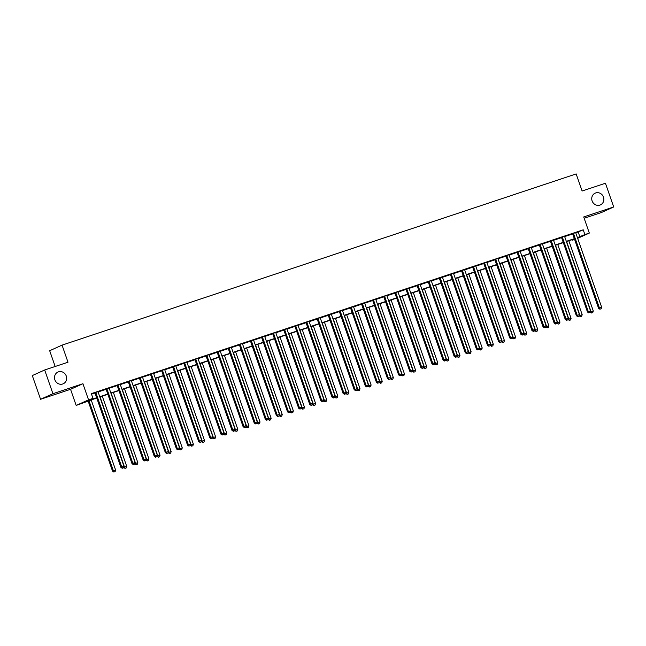 <?xml version="1.0" encoding="UTF-8"?>
<svg xmlns="http://www.w3.org/2000/svg" width="646" height="646" viewBox="0 0 646 646"><rect width="100%" height="100%" fill="white"/><g stroke="black" fill="none" stroke-linecap="round" stroke-linejoin="round"><path stroke-width="0.97" d="M66.263 376.029A6.436 5.992 -114.3 0 1 63.227 383.789A6.436 5.992 -114.3 0 1 54.886 379.816A6.436 5.992 -114.3 0 1 57.922 372.064A6.436 5.992 -114.3 0 1 66.263 376.029M603.485 197.127A6.436 5.992 -114.3 0 1 600.441 204.887A6.436 5.992 -114.3 0 1 592.107 200.914A6.436 5.992 -114.3 0 1 595.144 193.162A6.436 5.992 -114.3 0 1 603.485 197.127M96.739 397.993L76.171 405.438L88.542 399.85L92.984 398.364L87.969 400.633L96.658 397.742M70.551 389.304L82.922 383.716L52.932 393.705L44.671 369.988L32.3 375.576L40.561 399.293L70.551 389.304L76.171 405.438M55.168 366.484L49.677 350.73L62.048 345.134L576.167 173.927L582.111 191.006L605.439 183.238L613.7 206.962L583.709 216.951L589.322 233.077L577.669 238.35M584.162 218.267L601.329 212.55L613.7 206.962M574.609 239.456L572.509 240.15L574.528 239.238M572.324 239.618L572.509 240.15M52.932 393.705L40.561 399.293M575.772 232.891L583.225 229.815L91.328 393.624L92.984 398.364M91.514 394.157L94.986 393.002M98.095 391.969L106.089 389.304M109.206 388.27L117.201 385.605M120.317 384.572L128.312 381.907M131.421 380.865L139.415 378.209M142.532 377.167L150.526 374.51M153.643 373.469L161.637 370.804M164.746 369.77L172.74 367.106M175.857 366.072L183.852 363.407M186.969 362.374L194.963 359.709M198.072 358.675L206.074 356.011M209.183 354.977L217.177 352.312M220.294 351.271L228.288 348.614M231.405 347.572L239.4 344.916M242.508 343.874L250.503 341.209M253.62 340.176L261.614 337.511M264.731 336.477L272.725 333.812M275.834 332.779L283.828 330.114M286.945 329.08L294.939 326.416M298.056 325.382L306.051 322.717M309.159 321.676L317.162 319.019M320.271 317.977L328.265 315.321M331.382 314.279L339.376 311.614M342.493 310.581L350.487 307.916M353.596 306.882L361.59 304.218M364.707 303.184L372.702 300.519M375.819 299.486L383.813 296.821M386.922 295.787L394.916 293.123M398.033 292.081L406.027 289.424M409.144 288.382L417.138 285.726M420.255 284.684L428.25 282.019M431.358 280.986L439.353 278.321M442.47 277.287L450.464 274.623M453.581 273.589L461.575 270.924M464.684 269.891L472.678 267.226M475.795 266.192L483.789 263.528M486.906 262.486L494.901 259.829M498.009 258.788L506.004 256.131M509.121 255.089L517.115 252.425M520.232 251.391L528.226 248.726M531.343 247.693L539.337 245.028M542.446 243.994L550.44 241.329M553.557 240.296L561.552 237.631M564.669 236.597L572.663 233.933M575.747 232.592L572.477 233.682M564.636 236.291L561.366 237.381M553.533 239.997L550.255 241.087M542.422 243.695L539.152 244.786M531.311 247.394L528.04 248.484M520.208 251.092L516.929 252.182M509.096 254.694L505.818 255.881M497.985 258.489L494.715 259.579M486.874 262.187L483.604 263.277M475.771 265.886L472.492 266.976M464.66 269.592L461.389 270.682M453.549 273.29L450.278 274.38M442.445 276.989L439.167 278.079M431.334 280.687L428.064 281.777M420.231 284.288L416.953 285.475M409.12 288.084L405.841 289.174M398.009 291.782L394.73 292.872M386.897 295.48L383.627 296.571M375.786 299.187L372.516 300.277M364.683 302.885L361.405 303.975M353.572 306.584L350.302 307.674M342.461 310.282L339.19 311.372M331.358 313.883L328.079 315.07M320.246 317.679L316.976 318.769M309.135 321.377L305.865 322.467M298.032 325.075L294.754 326.165M286.921 328.782L283.642 329.872M275.81 332.48L272.539 333.57M264.699 336.178L261.428 337.269M253.595 339.877L250.317 340.967M242.484 343.478L239.214 344.665M231.373 347.273L228.103 348.364M220.27 350.972L216.991 352.062M209.159 354.67L205.888 355.76M198.047 358.377L194.777 359.467M186.944 362.075L183.666 363.165M175.833 365.773L172.555 366.863M164.722 369.472L161.452 370.562M153.619 373.073L150.34 374.26M142.508 376.868L139.229 377.958M131.396 380.567L128.126 381.657M120.285 384.265L117.015 385.355M109.182 387.971L105.904 389.062M98.071 391.67L94.792 392.76M82.922 383.716L88.542 399.85M583.225 229.815L584.88 234.563L589.322 233.077M44.671 369.988L68 362.212L62.048 345.134M574.415 238.915L566.397 241.588M563.312 242.621L555.294 245.286M552.201 246.32L544.182 248.985M541.09 250.018L533.071 252.691M529.986 253.716L521.96 256.389M518.875 257.415L510.857 260.088M507.764 261.113L499.746 263.786M496.661 264.812L488.634 267.484M485.55 268.51L477.531 271.183M474.439 272.216L466.42 274.881M463.327 275.915L455.309 278.579M452.224 279.613L444.206 282.286M441.113 283.311L433.095 285.984M430.002 287.01L421.983 289.683M418.899 290.708L410.872 293.381M407.788 294.406L399.769 297.079M396.676 298.105L388.658 300.778M385.573 301.811L377.547 304.476M374.462 305.51L366.444 308.174M363.351 309.208L355.332 311.881M352.24 312.906L344.221 315.579M341.136 316.605L333.118 319.277M330.025 320.303L322.007 322.976M318.914 324.001L310.896 326.674M307.811 327.7L299.784 330.372M296.7 331.406L288.681 334.071M285.589 335.104L277.57 337.769M274.485 338.803L266.459 341.476M263.374 342.501L255.356 345.174M252.263 346.199L244.245 348.872M241.152 349.898L233.133 352.571M230.049 353.596L222.03 356.269M218.937 357.295L210.919 359.967M207.826 361.001L199.808 363.666M196.723 364.699L188.697 367.364M185.612 368.398L177.593 371.07M174.501 372.096L166.482 374.769M163.398 375.794L155.371 378.467M152.286 379.493L144.268 382.166M141.175 383.191L133.157 385.864M130.064 386.889L122.046 389.562M118.961 390.596L110.934 393.261M107.85 394.294L99.831 396.959M577.419 237.639L584.88 234.563M99.742 396.717L107.761 394.044M110.854 393.01L118.872 390.345M121.957 389.312L129.983 386.647M133.068 385.614L141.086 382.941M144.179 381.915L152.198 379.242M155.29 378.217L163.309 375.544M166.393 374.519L174.412 371.846M177.505 370.82L185.523 368.147M188.616 367.122L196.634 364.449M199.719 363.415L207.746 360.751M210.83 359.717L218.849 357.052M221.941 356.019L229.96 353.346M233.045 352.32L241.071 349.647M244.156 348.622L252.174 345.949M255.267 344.924L263.285 342.251M266.378 341.225L274.397 338.552M277.481 337.527L285.5 334.854M288.592 333.82L296.611 331.156M299.704 330.122L307.722 327.457M310.807 326.424L318.833 323.751M321.918 322.725L329.936 320.053M333.029 319.027L341.048 316.354M344.132 315.329L352.159 312.656M355.243 311.63L363.262 308.958M366.355 307.932L374.373 305.259M377.466 304.226L385.484 301.561M388.569 300.527L396.587 297.863M399.68 296.829L407.699 294.156M410.791 293.131L418.81 290.458M421.895 289.432L429.921 286.759M433.006 285.734L441.024 283.061M444.117 282.036L452.135 279.363M455.22 278.337L463.247 275.664M466.331 274.631L474.35 271.966M477.442 270.932L485.461 268.268M488.554 267.234L496.572 264.561M499.657 263.536L507.683 260.863M510.768 259.837L518.786 257.165M521.879 256.139L529.898 253.466M532.982 252.441L541.009 249.768M544.093 248.742L552.112 246.069M555.205 245.036L563.223 242.371M566.308 241.338L574.334 238.673M578.21 232.084L579.866 236.824M573.583 233.747L572.752 234.127L598.592 308.32L599.423 307.94L573.583 233.747A1.001 0.937 65.7 0 0 573.398 233.416L573.309 233.311M600.271 309.071L601.16 308.772L600.271 309.071L599.423 307.94L601.644 307.205L575.804 233.004A1.001 0.937 65.7 0 1 575.747 232.633L575.747 232.495M572.752 234.127A1.001 0.937 65.7 0 0 572.558 233.787L572.413 233.61M598.592 308.32L599.932 309.216M601.16 308.772L601.644 307.205M590.194 312.002L593.286 310.984L568.843 240.772M566.623 241.515L591.066 311.719L591.575 312.995L592.802 312.551L591.914 312.85M593.286 310.984L592.802 312.551M591.575 312.995L590.234 312.099M562.472 237.445L561.64 237.825L587.48 312.018L588.312 311.647L562.472 237.445A1.001 0.937 65.7 0 0 562.286 237.114L562.198 237.009M589.16 312.769L590.048 312.47L589.16 312.769L588.312 311.647L590.533 310.904L564.701 236.702A1.001 0.937 65.7 0 1 564.636 236.331L564.644 236.194M561.64 237.825A1.001 0.937 65.7 0 0 561.455 237.486L561.301 237.308M587.48 312.018L588.829 312.922M590.048 312.47L590.533 310.904M551.369 241.144L550.529 241.523L576.369 315.724L577.209 315.345L551.369 241.144A1.001 0.937 65.7 0 0 551.183 240.813L551.095 240.708M578.049 316.467L578.937 316.169L578.049 316.467L577.209 315.345L579.43 314.602L553.59 240.401A1.001 0.937 65.7 0 1 553.533 240.029L553.533 239.892M550.529 241.523A1.001 0.937 65.7 0 0 550.344 241.192L550.19 241.006M576.369 315.724L577.718 316.621M578.937 316.169L579.43 314.602M540.258 244.842L539.426 245.222L565.258 319.423L566.098 319.043L540.258 244.842A1.001 0.937 65.7 0 0 540.072 244.511L539.983 244.406M566.946 320.166L567.834 319.875L566.946 320.166L566.098 319.043L568.318 318.3L542.478 244.107A1.001 0.937 65.7 0 1 542.422 243.728L542.422 243.59M539.426 245.222A1.001 0.937 65.7 0 0 539.232 244.891L539.087 244.705M565.258 319.423L566.607 320.319M567.834 319.875L568.318 318.3M579.091 315.7L582.183 314.683L557.732 244.479M555.512 245.214L579.955 315.418L580.471 316.693L581.691 316.249L580.802 316.548M582.183 314.683L581.691 316.249M580.471 316.693L579.123 315.797M567.979 319.399L571.072 318.381L546.621 248.177M544.4 248.912L568.851 319.116L569.36 320.4L570.58 319.948L569.691 320.246M571.072 318.381L570.58 319.948M569.36 320.4L568.012 319.495M556.868 323.097L559.961 322.079L535.518 251.875M533.289 252.61L557.74 322.822L558.249 324.098L559.476 323.646L558.588 323.945M559.961 322.079L559.476 323.646M558.249 324.098L556.909 323.194M529.147 248.54L528.315 248.92L554.155 323.121L554.987 322.742L529.147 248.54A1.001 0.937 65.7 0 0 528.961 248.209L528.872 248.104M555.835 323.864L556.723 323.573L555.835 323.864L554.987 322.742L557.207 321.999L531.367 247.806A1.001 0.937 65.7 0 1 531.311 247.426L531.319 247.289M528.315 248.92A1.001 0.937 65.7 0 0 528.129 248.589L527.976 248.403M554.155 323.121L555.503 324.017M556.723 323.573L557.207 321.999M545.765 326.795L548.85 325.778L524.407 255.574M522.186 256.317L546.629 326.521L547.146 327.797L548.365 327.344L547.477 327.643M548.85 325.778L548.365 327.344M547.146 327.797L545.797 326.9M518.044 252.239L517.204 252.618L543.044 326.819L543.884 326.44L518.044 252.239A1.001 0.937 65.7 0 0 517.85 251.908L517.769 251.803M544.723 327.562L545.612 327.272L544.723 327.562L543.884 326.44L546.104 325.697L520.264 251.504A1.001 0.937 65.7 0 1 520.2 251.124L520.208 250.987M517.204 252.618A1.001 0.937 65.7 0 0 517.018 252.287L516.865 252.101M543.044 326.819L544.392 327.716M545.612 327.272L546.104 325.697M534.654 330.494L537.747 329.476L513.295 259.272M511.075 260.015L535.526 330.219L536.035 331.495L537.254 331.051L536.366 331.341M537.747 329.476L537.254 331.051M536.035 331.495L534.686 330.599M506.932 255.945L506.093 256.317L531.933 330.518L532.772 330.138L506.932 255.945A1.001 0.937 65.7 0 0 506.747 255.606L506.658 255.501M533.62 331.269L534.508 330.97L533.62 331.269L532.772 330.138L534.993 329.403L509.153 255.202A1.001 0.937 65.7 0 1 509.096 254.823M506.093 256.317A1.001 0.937 65.7 0 0 505.907 255.986L505.753 255.8M531.933 330.518L533.281 331.414M534.508 330.97L534.993 329.403M523.543 334.192L526.635 333.175L502.184 262.97M499.964 263.713L524.415 333.917L524.923 335.193L526.151 334.749L525.263 335.04M526.635 333.175L526.151 334.749M524.923 335.193L523.575 334.297M495.821 259.644L494.989 260.015L520.829 334.216L521.661 333.837L495.821 259.644A1.001 0.937 65.7 0 0 495.635 259.304L495.547 259.199M522.509 334.967L523.397 334.668L522.509 334.967L521.661 333.837L523.882 333.102L498.042 258.901A1.001 0.937 65.7 0 1 497.985 258.521L497.993 258.392M494.989 260.015A1.001 0.937 65.7 0 0 494.804 259.684L494.65 259.506M520.829 334.216L522.17 335.113M523.397 334.668L523.882 333.102M512.431 337.89L515.524 336.881L491.081 266.669M488.861 267.412L513.304 337.616L513.82 338.892L515.04 338.447L514.151 338.738M515.524 336.881L515.04 338.447M513.82 338.892L512.472 337.995M484.718 263.342L483.878 263.721L509.718 337.915L510.55 337.535L484.718 263.342A1.001 0.937 65.7 0 0 484.524 263.011L484.443 262.906M511.398 338.665L512.286 338.367L511.398 338.665L510.55 337.535L512.779 336.8L486.939 262.599A1.001 0.937 65.7 0 1 486.874 262.228L486.882 262.09M483.878 263.721A1.001 0.937 65.7 0 0 483.692 263.382L483.539 263.205M509.718 337.915L511.067 338.819M512.286 338.367L512.779 336.8M501.328 341.597L504.421 340.579L479.97 270.367M477.749 271.11L502.2 341.314L502.709 342.59L503.928 342.146L503.04 342.445M504.421 340.579L503.928 342.146M502.709 342.59L501.361 341.694M473.607 267.04L472.767 267.42L498.607 341.613L499.447 341.241L473.607 267.04A1.001 0.937 65.7 0 0 473.421 266.709L473.332 266.604M500.287 342.364L501.175 342.065L500.287 342.364L499.447 341.241L501.667 340.499L475.827 266.297A1.001 0.937 65.7 0 1 475.771 265.926L475.771 265.789M472.767 267.42A1.001 0.937 65.7 0 0 472.581 267.081L472.428 266.903M498.607 341.613L499.956 342.517M501.175 342.065L501.667 340.499M490.217 345.295L493.31 344.278L468.859 274.074M466.638 274.808L491.089 345.012L491.598 346.288L492.825 345.844L491.937 346.143M493.31 344.278L492.825 345.844M491.598 346.288L490.249 345.392M462.496 270.739L461.664 271.118L487.504 345.319L488.336 344.94L462.496 270.739A1.001 0.937 65.7 0 0 462.31 270.408L462.221 270.303M489.183 346.062L490.072 345.763L489.183 346.062L488.336 344.94L490.556 344.197L464.716 269.996A1.001 0.937 65.7 0 1 464.66 269.624L464.66 269.487M461.664 271.118A1.001 0.937 65.7 0 0 461.47 270.787L461.325 270.601M487.504 345.319L488.844 346.216M490.072 345.763L490.556 344.197M479.106 348.993L482.199 347.976L457.756 277.772M455.527 278.507L479.978 348.719L480.487 349.995L481.714 349.543L480.826 349.841M482.199 347.976L481.714 349.543M480.487 349.995L479.146 349.09M451.384 274.437L450.553 274.816L476.393 349.018L477.224 348.638L451.384 274.437A1.001 0.937 65.7 0 0 451.199 274.106L451.11 274.001M478.072 349.761L478.961 349.47L478.072 349.761L477.224 348.638L479.445 347.895L453.613 273.702A1.001 0.937 65.7 0 1 453.549 273.323L453.557 273.185M450.553 274.816A1.001 0.937 65.7 0 0 450.367 274.485L450.214 274.3M476.393 349.018L477.741 349.914M478.961 349.47L479.445 347.895M468.003 352.692L471.095 351.674L446.644 281.47M444.424 282.205L468.867 352.417L469.384 353.693L470.603 353.241L469.715 353.54M471.095 351.674L470.603 353.241M469.384 353.693L468.035 352.789M440.281 278.135L439.442 278.515L465.282 352.716L466.121 352.336L440.281 278.135A1.001 0.937 65.7 0 0 440.096 277.804L440.007 277.699M466.961 353.459L467.849 353.168L466.961 353.459L466.121 352.336L468.342 351.594L442.502 277.4A1.001 0.937 65.7 0 1 442.445 277.021L442.445 276.884M439.442 278.515A1.001 0.937 65.7 0 0 439.256 278.184L439.102 277.998M465.282 352.716L466.63 353.612M467.849 353.168L468.342 351.594M456.892 356.39L459.984 355.373L435.533 285.169M433.313 285.912L457.764 356.116L458.272 357.391L459.492 356.939L458.603 357.238M459.984 355.373L459.492 356.939M458.272 357.391L456.924 356.495M429.17 281.834L428.338 282.213L454.17 356.414L455.01 356.035L429.17 281.834A1.001 0.937 65.7 0 0 428.984 281.503L428.896 281.398M455.858 357.157L456.746 356.867L455.858 357.157L455.01 356.035L457.231 355.292L431.391 281.099A1.001 0.937 65.7 0 1 431.334 280.719L431.334 280.582M428.338 282.213A1.001 0.937 65.7 0 0 428.145 281.882L427.999 281.696M454.17 356.414L455.519 357.311M456.746 356.867L457.231 355.292M445.78 360.088L448.873 359.071L424.43 288.867M422.201 289.61L446.652 359.814L447.161 361.09L448.389 360.646L447.5 360.936M448.873 359.071L448.389 360.646M447.161 361.09L445.821 360.193M418.059 285.54L417.227 285.912L443.067 360.113L443.899 359.733L418.059 285.54A1.001 0.937 65.7 0 0 417.873 285.201L417.784 285.096M444.747 360.864L445.635 360.565L444.747 360.864L443.899 359.733L446.12 358.998L420.28 284.797A1.001 0.937 65.7 0 1 420.223 284.418M417.227 285.912A1.001 0.937 65.7 0 0 417.041 285.58L416.888 285.395M443.067 360.113L444.408 361.009M445.635 360.565L446.12 358.998M434.669 363.787L437.762 362.769L413.319 292.565M411.098 293.308L435.541 363.512L436.058 364.788L437.277 364.344L436.389 364.635M437.762 362.769L437.277 364.344M436.058 364.788L434.71 363.892M406.956 289.238L406.116 289.61L431.956 363.811L432.788 363.432L406.956 289.238A1.001 0.937 65.7 0 0 406.762 288.899L406.681 288.794M433.636 364.562L434.524 364.263L433.636 364.562L432.788 363.432L435.016 362.697L409.176 288.496A1.001 0.937 65.7 0 1 409.112 288.124L409.12 287.987M406.116 289.61A1.001 0.937 65.7 0 0 405.93 289.279L405.777 289.101M431.956 363.811L433.305 364.707M434.524 364.263L435.016 362.697M423.566 367.485L426.659 366.476L402.208 296.264M399.987 297.007L424.438 367.211L424.947 368.486L426.166 368.042L425.278 368.333M426.659 366.476L426.166 368.042M424.947 368.486L423.598 367.59M395.845 292.937L395.005 293.316L420.845 367.509L421.685 367.13L395.845 292.937A1.001 0.937 65.7 0 0 395.659 292.606L395.57 292.501M422.524 368.26L423.421 367.962L422.524 368.26L421.685 367.13L423.905 366.395L398.065 292.194A1.001 0.937 65.7 0 1 398.009 291.822L398.009 291.685M395.005 293.316A1.001 0.937 65.7 0 0 394.819 292.977L394.666 292.8M420.845 367.509L422.193 368.414M423.421 367.962L423.905 366.395M412.455 371.192L415.548 370.174L391.096 299.962M388.876 300.705L413.327 370.909L413.836 372.185L415.063 371.741L414.175 372.039M415.548 370.174L415.063 371.741M413.836 372.185L412.487 371.288M384.733 296.635L383.902 297.015L409.742 371.208L410.573 370.836L384.733 296.635A1.001 0.937 65.7 0 0 384.548 296.304L384.459 296.199M411.421 371.959L412.31 371.66L411.421 371.959L410.573 370.836L412.794 370.093L386.954 295.892A1.001 0.937 65.7 0 1 386.897 295.521L386.897 295.384M383.902 297.015A1.001 0.937 65.7 0 0 383.716 296.675L383.562 296.498M409.742 371.208L411.082 372.112M412.31 371.66L412.794 370.093M401.344 374.89L404.436 373.873L379.993 303.668M377.773 304.403L402.216 374.607L402.733 375.883L403.952 375.439L403.064 375.738M404.436 373.873L403.952 375.439M402.733 375.883L401.384 374.987M373.63 300.333L372.79 300.713L398.63 374.914L399.462 374.535L373.63 300.333A1.001 0.937 65.7 0 0 373.436 300.002L373.356 299.897M400.31 375.657L401.198 375.358L400.31 375.657L399.462 374.535L401.691 373.792L375.851 299.591A1.001 0.937 65.7 0 1 375.786 299.219L375.794 299.082M372.79 300.713A1.001 0.937 65.7 0 0 372.605 300.382L372.451 300.196M398.63 374.914L399.979 375.81M401.198 375.358L401.691 373.792M390.241 378.588L393.333 377.571L368.882 307.367M366.662 308.102L391.113 378.314L391.621 379.59L392.841 379.137L391.952 379.436M393.333 377.571L392.841 379.137M391.621 379.59L390.273 378.685M362.519 304.032L361.679 304.411L387.519 378.613L388.359 378.233L362.519 304.032A1.001 0.937 65.7 0 0 362.333 303.701L362.245 303.596M389.199 379.355L390.087 379.065L389.199 379.355L388.359 378.233L390.58 377.49L364.74 303.297A1.001 0.937 65.7 0 1 364.683 302.917L364.683 302.78M361.679 304.411A1.001 0.937 65.7 0 0 361.494 304.08L361.34 303.895M387.519 378.613L388.868 379.509M390.087 379.065L390.58 377.49M379.129 382.287L382.222 381.269L357.771 311.065M355.55 311.8L380.001 382.012L380.51 383.288L381.738 382.836L380.849 383.135M382.222 381.269L381.738 382.836M380.51 383.288L379.162 382.384M351.408 307.73L350.576 308.11L376.416 382.311L377.248 381.931L351.408 307.73A1.001 0.937 65.7 0 0 351.222 307.399L351.133 307.294M378.096 383.054L378.984 382.763L378.096 383.054L377.248 381.931L379.468 381.188L353.628 306.995A1.001 0.937 65.7 0 1 353.572 306.616L353.572 306.479M350.576 308.11A1.001 0.937 65.7 0 0 350.382 307.779L350.237 307.593M376.416 382.311L377.757 383.207M378.984 382.763L379.468 381.188M368.018 385.985L371.111 384.968L346.668 314.764M344.439 315.506L368.89 385.71L369.399 386.986L370.626 386.534L369.738 386.833M371.111 384.968L370.626 386.534M369.399 386.986L368.058 386.09M340.297 311.429L339.465 311.808L365.305 386.009L366.137 385.63L340.297 311.429A1.001 0.937 65.7 0 0 340.111 311.097L340.022 310.992M366.985 386.752L367.873 386.461L366.985 386.752L366.137 385.63L368.357 384.895L342.525 310.694A1.001 0.937 65.7 0 1 342.461 310.314L342.469 310.185M339.465 311.808A1.001 0.937 65.7 0 0 339.279 311.477L339.126 311.291M365.305 386.009L366.653 386.906M367.873 386.461L368.357 384.895M356.915 389.683L360.008 388.666L335.557 318.462M333.336 319.205L357.779 389.409L358.296 390.685L359.515 390.241L358.627 390.531M360.008 388.666L359.515 390.241M358.296 390.685L356.947 389.788M329.194 315.135L328.354 315.506L354.194 389.708L355.034 389.328L329.194 315.135A1.001 0.937 65.7 0 0 329 314.796L328.919 314.691M355.873 390.459L356.762 390.16L355.873 390.459L355.034 389.328L357.254 388.593L331.414 314.392A1.001 0.937 65.7 0 1 331.358 314.013M328.354 315.506A1.001 0.937 65.7 0 0 328.168 315.175L328.015 314.99M354.194 389.708L355.542 390.604M356.762 390.16L357.254 388.593M345.804 393.382L348.897 392.364L324.445 322.16M322.225 322.903L346.676 393.107L347.185 394.383L348.404 393.939L347.516 394.23M348.897 392.364L348.404 393.939M347.185 394.383L345.836 393.487M318.082 318.833L317.251 319.205L343.083 393.406L343.922 393.026L318.082 318.833A1.001 0.937 65.7 0 0 317.897 318.494L317.808 318.389M344.77 394.157L345.658 393.858L344.77 394.157L343.922 393.026L346.143 392.292L320.303 318.09A1.001 0.937 65.7 0 1 320.246 317.719L320.246 317.582M317.251 319.205A1.001 0.937 65.7 0 0 317.057 318.874L316.911 318.696M343.083 393.406L344.431 394.302M345.658 393.858L346.143 392.292M334.693 397.08L337.785 396.071L313.342 325.859M311.114 326.601L335.565 396.805L336.073 398.081L337.301 397.637L336.413 397.928M337.785 396.071L337.301 397.637M336.073 398.081L334.733 397.185M306.971 322.532L306.139 322.911L331.979 397.104L332.811 396.733L306.971 322.532A1.001 0.937 65.7 0 0 306.785 322.201L306.697 322.096M333.659 397.855L334.547 397.556L333.659 397.855L332.811 396.733L335.032 395.99L309.192 321.789A1.001 0.937 65.7 0 1 309.135 321.417L309.143 321.28M306.139 322.911A1.001 0.937 65.7 0 0 305.954 322.572L305.8 322.394M331.979 397.104L333.32 398.009M334.547 397.556L335.032 395.99M323.581 400.786L326.674 399.769L302.231 329.557M300.01 330.3L324.454 400.504L324.97 401.78L326.19 401.336L325.301 401.634M326.674 399.769L326.19 401.336M324.97 401.78L323.622 400.883M295.868 326.23L295.028 326.61L320.868 400.803L321.7 400.431L295.868 326.23A1.001 0.937 65.7 0 0 295.674 325.899L295.593 325.794M322.548 401.554L323.436 401.255L322.548 401.554L321.7 400.431L323.929 399.688L298.089 325.487A1.001 0.937 65.7 0 1 298.024 325.116L298.032 324.978M295.028 326.61A1.001 0.937 65.7 0 0 294.842 326.27L294.689 326.093M320.868 400.803L322.217 401.707M323.436 401.255L323.929 399.688M312.478 404.485L315.571 403.467L291.12 333.263M288.899 333.998L313.35 404.202L313.859 405.478L315.078 405.034L314.19 405.333M315.571 403.467L315.078 405.034M313.859 405.478L312.511 404.582M284.757 329.928L283.917 330.308L309.757 404.509L310.597 404.13L284.757 329.928A1.001 0.937 65.7 0 0 284.571 329.597L284.482 329.492M311.437 405.252L312.333 404.953L311.437 405.252L310.597 404.13L312.817 403.387L286.977 329.185A1.001 0.937 65.7 0 1 286.921 328.814L286.921 328.677M283.917 330.308A1.001 0.937 65.7 0 0 283.731 329.977L283.578 329.791M309.757 404.509L311.106 405.405M312.333 404.953L312.817 403.387M301.367 408.183L304.46 407.166L280.009 336.962M277.788 337.697L302.239 407.909L302.748 409.184L303.975 408.732L303.087 409.031M304.46 407.166L303.975 408.732M302.748 409.184L301.399 408.28M273.646 333.627L272.814 334.006L298.654 408.207L299.486 407.828L273.646 333.627A1.001 0.937 65.7 0 0 273.46 333.296L273.371 333.191M300.333 408.95L301.222 408.66L300.333 408.95L299.486 407.828L301.706 407.085L275.866 332.892A1.001 0.937 65.7 0 1 275.81 332.512L275.81 332.375M272.814 334.006A1.001 0.937 65.7 0 0 272.628 333.675L272.475 333.489M298.654 408.207L299.994 409.104M301.222 408.66L301.706 407.085M290.256 411.882L293.349 410.864L268.906 340.66M266.685 341.395L291.128 411.607L291.637 412.883L292.864 412.431L291.976 412.729M293.349 410.864L292.864 412.431M291.637 412.883L290.296 411.978M262.542 337.325L261.703 337.705L287.543 411.906L288.374 411.526L262.542 337.325A1.001 0.937 65.7 0 0 262.349 336.994L262.26 336.889M289.222 412.649L290.111 412.358L289.222 412.649L288.374 411.526L290.603 410.783L264.763 336.59A1.001 0.937 65.7 0 1 264.699 336.211L264.707 336.073M261.703 337.705A1.001 0.937 65.7 0 0 261.517 337.374L261.364 337.188M287.543 411.906L288.891 412.802M290.111 412.358L290.603 410.783M279.153 415.58L282.245 414.562L257.794 344.358M255.574 345.101L280.025 415.305L280.534 416.581L281.753 416.129L280.865 416.428M282.245 414.562L281.753 416.129M280.534 416.581L279.185 415.685M251.431 341.023L250.591 341.403L276.431 415.604L277.271 415.225L251.431 341.023A1.001 0.937 65.7 0 0 251.246 340.692L251.157 340.587M278.111 416.347L278.999 416.056L278.111 416.347L277.271 415.225L279.492 414.49L253.652 340.289A1.001 0.937 65.7 0 1 253.595 339.909L253.595 339.78M250.591 341.403A1.001 0.937 65.7 0 0 250.406 341.072L250.252 340.886M276.431 415.604L277.78 416.5M278.999 416.056L279.492 414.49M268.042 419.278L271.134 418.261L246.683 348.057M244.463 348.8L268.914 419.004L269.422 420.28L270.65 419.835L269.753 420.126M271.134 418.261L270.65 419.835M269.422 420.28L268.074 419.383M240.32 344.73L239.488 345.101L265.32 419.302L266.16 418.923L240.32 344.73A1.001 0.937 65.7 0 0 240.134 344.391L240.046 344.286M267.008 420.053L267.896 419.755L267.008 420.053L266.16 418.923L268.381 418.188L242.541 343.987A1.001 0.937 65.7 0 1 242.484 343.607M239.488 345.101A1.001 0.937 65.7 0 0 239.295 344.77L239.149 344.584M265.32 419.302L266.669 420.199M267.896 419.755L268.381 418.188M256.93 422.977L260.023 421.959L235.58 351.755M233.351 352.498L257.802 422.702L258.311 423.978L259.539 423.534L258.65 423.824M260.023 421.959L259.539 423.534M258.311 423.978L256.971 423.082M229.209 348.428L228.377 348.8L254.217 423.001L255.049 422.621L229.209 348.428A1.001 0.937 65.7 0 0 229.023 348.089L228.934 347.984M255.897 423.752L256.785 423.453L255.897 423.752L255.049 422.621L257.269 421.886L231.438 347.685A1.001 0.937 65.7 0 1 231.373 347.314L231.381 347.177M228.377 348.8A1.001 0.937 65.7 0 0 228.191 348.469L228.038 348.291M254.217 423.001L255.566 423.897M256.785 423.453L257.269 421.886M245.827 426.675L248.92 425.666L224.469 355.453M222.248 356.196L246.691 426.4L247.208 427.676L248.427 427.232L247.539 427.523M248.92 425.666L248.427 427.232M247.208 427.676L245.86 426.78M218.106 352.127L217.266 352.506L243.106 426.699L243.946 426.328L218.106 352.127A1.001 0.937 65.7 0 0 217.912 351.795L217.831 351.69M244.786 427.45L245.674 427.151L244.786 427.45L243.946 426.328L246.166 425.585L220.326 351.384A1.001 0.937 65.7 0 1 220.27 351.012L220.27 350.875M217.266 352.506A1.001 0.937 65.7 0 0 217.08 352.167L216.927 351.989M243.106 426.699L244.454 427.604M245.674 427.151L246.166 425.585M234.716 430.381L237.809 429.364L213.358 359.152M211.137 359.895L235.588 430.099L236.097 431.375L237.316 430.93L236.428 431.229M237.809 429.364L237.316 430.93M236.097 431.375L234.748 430.478M206.995 355.825L206.163 356.204L231.995 430.397L232.835 430.026L206.995 355.825A1.001 0.937 65.7 0 0 206.809 355.494L206.72 355.389M233.682 431.148L234.571 430.85L233.682 431.148L232.835 430.026L235.055 429.283L209.215 355.082A1.001 0.937 65.7 0 1 209.159 354.711L209.159 354.573M206.163 356.204A1.001 0.937 65.7 0 0 205.969 355.865L205.816 355.688M231.995 430.397L233.343 431.302M234.571 430.85L235.055 429.283M223.605 434.08L226.698 433.062L202.255 362.858M200.026 363.593L224.477 433.797L224.986 435.073L226.213 434.629L225.325 434.928M226.698 433.062L226.213 434.629M224.986 435.073L223.645 434.177M195.883 359.523L195.052 359.903L220.892 434.104L221.723 433.724L195.883 359.523A1.001 0.937 65.7 0 0 195.698 359.192L195.609 359.087M222.571 434.847L223.459 434.548L222.571 434.847L221.723 433.724L223.944 432.982L198.104 358.78A1.001 0.937 65.7 0 1 198.047 358.409L198.056 358.272M195.052 359.903A1.001 0.937 65.7 0 0 194.866 359.572L194.712 359.386M220.892 434.104L222.232 435M223.459 434.548L223.944 432.982M212.494 437.778L215.586 436.761L191.143 366.557M188.923 367.291L213.366 437.503L213.883 438.779L215.102 438.327L214.214 438.626M215.586 436.761L215.102 438.327M213.883 438.779L212.534 437.875M184.78 363.222L183.94 363.601L209.78 437.802L210.612 437.423L184.78 363.222A1.001 0.937 65.7 0 0 184.586 362.89L184.506 362.786M211.46 438.545L212.348 438.254L211.46 438.545L210.612 437.423L212.841 436.68L187.001 362.487A1.001 0.937 65.7 0 1 186.936 362.107L186.944 361.97M183.94 363.601A1.001 0.937 65.7 0 0 183.755 363.27L183.601 363.084M209.78 437.802L211.129 438.699M212.348 438.254L212.841 436.68M201.391 441.476L204.483 440.459L180.032 370.255M177.811 370.99L202.263 441.202L202.771 442.478L203.991 442.025L203.102 442.324M204.483 440.459L203.991 442.025M202.771 442.478L201.423 441.573M173.669 366.92L172.829 367.299L198.669 441.501L199.509 441.121L173.669 366.92A1.001 0.937 65.7 0 0 173.483 366.589L173.394 366.484M200.349 442.244L201.245 441.953L200.349 442.244L199.509 441.121L201.73 440.378L175.89 366.185A1.001 0.937 65.7 0 1 175.833 365.806L175.833 365.668M172.829 367.299A1.001 0.937 65.7 0 0 172.644 366.968L172.49 366.783M198.669 441.501L200.018 442.397M201.245 441.953L201.73 440.378M190.279 445.175L193.372 444.157L168.921 373.953M166.7 374.696L191.151 444.9L191.66 446.176L192.888 445.724L191.999 446.023M193.372 444.157L192.888 445.724M191.66 446.176L190.312 445.28M162.558 370.618L161.726 370.998L187.566 445.199L188.398 444.819L162.558 370.618A1.001 0.937 65.7 0 0 162.372 370.287L162.283 370.182M189.246 445.942L190.134 445.651L189.246 445.942L188.398 444.819L190.618 444.085L164.778 369.883A1.001 0.937 65.7 0 1 164.722 369.504L164.722 369.375M161.726 370.998A1.001 0.937 65.7 0 0 161.532 370.667L161.387 370.481M187.566 445.199L188.907 446.095M190.134 445.651L190.618 444.085M179.168 448.873L182.261 447.856L157.818 377.652M155.597 378.394L180.04 448.599L180.549 449.874L181.776 449.43L180.888 449.721M182.261 447.856L181.776 449.43M180.549 449.874L179.208 448.978M151.455 374.325L150.615 374.696L176.455 448.897L177.287 448.518L151.455 374.325A1.001 0.937 65.7 0 0 151.261 373.986L151.172 373.881M178.135 449.648L179.023 449.35L178.135 449.648L177.287 448.518L179.515 447.783L153.675 373.582A1.001 0.937 65.7 0 1 153.611 373.202M150.615 374.696A1.001 0.937 65.7 0 0 150.429 374.365L150.276 374.179M176.455 448.897L177.803 449.794M179.023 449.35L179.515 447.783M168.065 452.571L171.158 451.554L146.707 381.35M144.486 382.093L168.929 452.297L169.446 453.573L170.665 453.129L169.777 453.419M171.158 451.554L170.665 453.129M169.446 453.573L168.097 452.676M140.344 378.023L139.504 378.394L165.344 452.596L166.184 452.216L140.344 378.023A1.001 0.937 65.7 0 0 140.158 377.684L140.069 377.579M167.023 453.347L167.912 453.048L167.023 453.347L166.184 452.216L168.404 451.481L142.564 377.28A1.001 0.937 65.7 0 1 142.508 376.909L142.508 376.771M139.504 378.394A1.001 0.937 65.7 0 0 139.318 378.063L139.165 377.886M165.344 452.596L166.692 453.492M167.912 453.048L168.404 451.481M156.954 456.27L160.046 455.26L135.595 385.048M133.375 385.791L157.826 455.995L158.335 457.271L159.562 456.827L158.666 457.118M160.046 455.26L159.562 456.827M158.335 457.271L156.986 456.375M129.232 381.721L128.401 382.101L154.232 456.294L155.072 455.923L129.232 381.721A1.001 0.937 65.7 0 0 129.047 381.39L128.958 381.285M155.92 457.045L156.808 456.746L155.92 457.045L155.072 455.923L157.293 455.18L131.453 380.978A1.001 0.937 65.7 0 1 131.396 380.607L131.396 380.47M128.401 382.101A1.001 0.937 65.7 0 0 128.207 381.762L128.061 381.584M154.232 456.294L155.581 457.198M156.808 456.746L157.293 455.18M145.843 459.976L148.935 458.959L124.492 388.747M122.264 389.49L146.715 459.694L147.223 460.969L148.451 460.525L147.563 460.824M148.935 458.959L148.451 460.525M147.223 460.969L145.883 460.073M118.121 385.42L117.289 385.799L143.129 459.992L143.961 459.621L118.121 385.42A1.001 0.937 65.7 0 0 117.935 385.089L117.847 384.984M144.809 460.743L145.697 460.445L144.809 460.743L143.961 459.621L146.182 458.878L120.35 384.677A1.001 0.937 65.7 0 1 120.285 384.305L120.293 384.168M117.289 385.799A1.001 0.937 65.7 0 0 117.104 385.46L116.95 385.282M143.129 459.992L144.478 460.897M145.697 460.445L146.182 458.878M134.739 463.675L137.832 462.657L113.381 392.453M111.16 393.188L135.603 463.392L136.12 464.668L137.34 464.224L136.451 464.522M137.832 462.657L137.34 464.224M136.12 464.668L134.772 463.771M107.018 389.118L106.178 389.498L132.018 463.699L132.858 463.319L107.018 389.118A1.001 0.937 65.7 0 0 106.824 388.787L106.743 388.682M133.698 464.442L134.586 464.143L133.698 464.442L132.858 463.319L135.079 462.576L109.239 388.375A1.001 0.937 65.7 0 1 109.182 388.004L109.182 387.866M106.178 389.498A1.001 0.937 65.7 0 0 105.992 389.167L105.839 388.981M132.018 463.699L133.367 464.595M134.586 464.143L135.079 462.576M123.628 467.373L126.721 466.355L102.27 396.151M100.049 396.886L124.5 467.098L125.009 468.374L126.228 467.922L125.34 468.221M126.721 466.355L126.228 467.922M125.009 468.374L123.661 467.47M95.907 392.816L95.075 393.196L120.907 467.397L121.747 467.018L95.907 392.816A1.001 0.937 65.7 0 0 95.721 392.485L95.632 392.38M122.595 468.14L123.483 467.849L122.595 468.14L121.747 467.018L123.967 466.275L98.127 392.082A1.001 0.937 65.7 0 1 98.071 391.702L98.071 391.565M95.075 393.196A1.001 0.937 65.7 0 0 94.881 392.865L94.728 392.679M120.907 467.397L122.255 468.293M123.483 467.849L123.967 466.275M88.074 400.875L112.549 471.168L115.61 470.054L91.159 399.85M88.938 400.585L113.389 470.797L113.898 472.073L115.125 471.62L114.237 471.919M115.61 470.054L115.125 471.62M113.898 472.073L112.549 471.168M573.398 233.416L572.558 233.787M562.286 237.114L561.455 237.486M551.183 240.813L550.344 241.192M540.072 244.511L539.232 244.891M528.961 248.209L528.129 248.589M517.85 251.908L517.018 252.287M506.747 255.606L505.907 255.986M495.635 259.304L494.804 259.684M484.524 263.011L483.692 263.382M473.421 266.709L472.581 267.081M462.31 270.408L461.47 270.787M451.199 274.106L450.367 274.485M440.096 277.804L439.256 278.184M428.984 281.503L428.145 281.882M417.873 285.201L417.041 285.58M406.762 288.899L405.93 289.279M395.659 292.606L394.819 292.977M384.548 296.304L383.716 296.675M373.436 300.002L372.605 300.382M362.333 303.701L361.494 304.08M351.222 307.399L350.382 307.779M340.111 311.097L339.279 311.477M329 314.796L328.168 315.175M317.897 318.494L317.057 318.874M306.785 322.201L305.954 322.572M295.674 325.899L294.842 326.27M284.571 329.597L283.731 329.977M273.46 333.296L272.628 333.675M262.349 336.994L261.517 337.374M251.246 340.692L250.406 341.072M240.134 344.391L239.295 344.77M229.023 348.089L228.191 348.469M217.912 351.795L217.08 352.167M206.809 355.494L205.969 355.865M195.698 359.192L194.866 359.572M184.586 362.89L183.755 363.27M173.483 366.589L172.644 366.968M162.372 370.287L161.532 370.667M151.261 373.986L150.429 374.365M140.158 377.684L139.318 378.063M129.047 381.39L128.207 381.762M117.935 385.089L117.104 385.46M106.824 388.787L105.992 389.167M95.721 392.485L94.881 392.865"/></g></svg>
